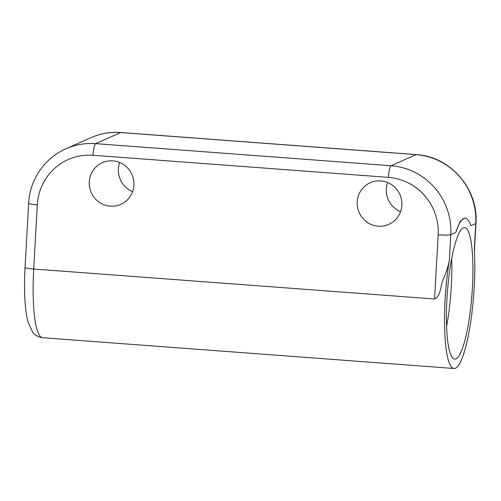 <?xml version="1.0" encoding="UTF-8"?>
<svg xmlns="http://www.w3.org/2000/svg" width="501" height="501" viewBox="0 0 501 501"><rect width="100%" height="100%" fill="white"/><g stroke="black" fill="none" stroke-linecap="round" stroke-linejoin="round"><path stroke-width="0.75" d="M451.664 258.654A65.957 12.343 -85.7 0 1 451.32 286.077A65.957 12.343 -85.7 0 1 446.598 326.401M472.418 287.655A65.957 12.343 -85.7 0 1 454.764 359.092A65.957 12.343 -85.7 0 1 447.374 292.396A65.957 12.343 -85.7 0 1 464.602 227.548A65.957 12.343 -85.7 0 1 472.418 287.655M454.056 368.485L42.654 337.718C38.045 336.979 34.726 335.131 32.697 332.176L28.119 322.362C26.666 317.077 25.664 310.557 25.113 302.811C24.355 292.252 24.336 280.479 25.05 267.49L28.638 203.293A10.771 1.058 3.2 0 0 37.312 204.821A53.845 52.624 66 0 1 93.048 155.266A10.771 2.017 -85.7 0 1 95.722 143.643L120.678 132.552A10.771 2.017 -85.7 0 1 120.885 132.514C110.42 131.769 100.413 133.498 90.844 137.706A64.61 63.151 66 0 1 120.678 132.552L416.043 154.64L391.093 165.737A64.61 63.151 -114 0 1 450.794 234.668L455.772 232.451L460.056 221.523L464.49 218.098L465.304 218.148A75.382 14.103 -85.7 0 1 470.771 225.788L475.75 223.571A10.771 1.058 3.2 0 0 475.95 223.383C478.724 189.209 450.205 156.281 416.25 154.602A10.771 2.017 94.3 0 0 416.043 154.64A64.61 63.151 66 0 1 475.75 223.571L474.315 249.191A75.382 14.103 -85.7 0 1 469.731 327.948A75.382 14.103 -85.7 0 1 454.056 368.485A75.382 14.103 -85.7 0 1 449.359 260.288L450.794 234.668A10.771 1.058 -176.8 0 1 438.168 234.8L434.574 298.997C440.692 296.504 440.373 286.19 443.141 279.552C446.103 272.838 448.176 266.413 449.359 260.288M455.772 232.451A75.382 14.103 -85.7 0 1 465.304 218.148M387.617 182.521A22.795 22.282 -114 0 0 400.562 211.654M119.676 162.481A22.795 22.282 -114 0 0 132.627 191.614M380.798 180.905A22.795 22.282 66 0 1 401.52 199.755A22.795 22.282 66 0 1 388.795 224.385A22.795 22.282 66 0 1 378.268 226.208A22.795 22.282 66 0 1 357.545 207.358A22.795 22.282 66 0 1 370.27 182.721A22.795 22.282 66 0 1 380.798 180.905M112.863 160.865A22.795 22.282 66 0 1 133.579 179.715A22.795 22.282 66 0 1 120.854 204.345A22.795 22.282 66 0 1 110.326 206.168A22.795 22.282 66 0 1 89.61 187.318A22.795 22.282 66 0 1 102.336 162.681A22.795 22.282 66 0 1 112.863 160.865M434.574 298.997L33.724 269.018L37.312 204.821M42.654 337.718A75.382 14.103 -85.7 0 1 33.724 269.018A10.771 1.058 3.2 0 1 25.05 267.49M93.048 155.266L388.413 177.36A10.771 2.017 94.3 0 1 391.093 165.737L95.722 143.643A64.61 63.151 -114 0 0 65.894 148.803L90.844 137.706M388.413 177.36A53.845 52.624 66 0 1 438.168 234.8M28.638 203.293C29.709 179.878 44.639 157.984 65.894 148.803M475.95 223.383L474.416 250.851M416.25 154.602L120.885 132.514"/></g></svg>
